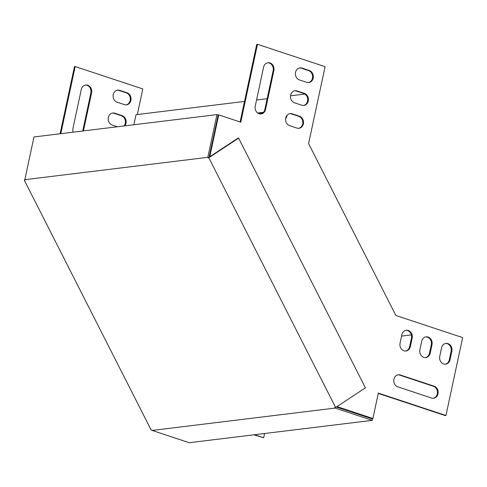 <?xml version="1.0" encoding="UTF-8"?>
<svg xmlns="http://www.w3.org/2000/svg" width="487" height="487" viewBox="0 0 487 487"><rect width="100%" height="100%" fill="white"/><g stroke="black" fill="none" stroke-linecap="round" stroke-linejoin="round"><path stroke-width="0.73" d="M299.505 116.241L292.157 113.806A6.179 5.284 83 0 0 290.136 113.599A6.179 5.284 83 0 0 285.595 119.193A6.179 5.284 83 0 0 289.613 125.658L296.967 128.093A6.179 5.284 83 0 0 298.988 128.3A6.179 5.284 83 0 0 303.529 122.706A6.179 5.284 83 0 0 299.505 116.241L298.781 116.326A6.179 5.284 -97 0 1 302.811 122.584A6.179 5.284 -97 0 1 298.622 128.331M304.405 93.376L297.058 90.947A6.179 5.284 83 0 0 295.037 90.74A6.179 5.284 83 0 0 290.495 96.329A6.179 5.284 83 0 0 294.513 102.8L301.867 105.235A6.179 5.284 83 0 0 303.888 105.435A6.179 5.284 83 0 0 308.429 99.847A6.179 5.284 83 0 0 304.405 93.376L303.681 93.467A6.179 5.284 -97 0 1 307.711 99.719A6.179 5.284 -97 0 1 303.523 105.466M263.583 67.169L255.237 106.117A6.179 5.284 83 0 0 261.129 113.952A6.179 5.284 83 0 0 265.525 109.52L273.877 70.572A6.179 5.284 83 0 0 267.978 62.738A6.179 5.284 83 0 0 263.583 67.169M309.306 70.518L301.958 68.083A6.179 5.284 83 0 0 299.937 67.876A6.179 5.284 83 0 0 295.396 73.47A6.179 5.284 83 0 0 299.414 79.941L306.767 82.37A6.179 5.284 83 0 0 308.788 82.577A6.179 5.284 83 0 0 313.33 76.989A6.179 5.284 83 0 0 309.306 70.518L308.581 70.609A6.179 5.284 -97 0 1 312.611 76.861A6.179 5.284 -97 0 1 308.423 82.607M421.718 341.271A6.179 5.284 -97 0 1 426.113 336.84A6.179 5.284 -97 0 1 432.006 344.68L430.191 353.148A6.179 5.284 -97 0 1 425.796 357.574A6.179 5.284 -97 0 1 419.904 349.739L421.718 341.271M441.563 347.84A6.179 5.284 -97 0 1 445.958 343.414A6.179 5.284 -97 0 1 451.851 351.249L450.037 359.716A6.179 5.284 -97 0 1 445.642 364.148A6.179 5.284 -97 0 1 439.749 356.307L441.563 347.84M209.769 156.729L218.724 114.883L240.773 122.182L257.471 44.287L325.085 66.676L308.594 143.598L352.229 229.547L395.876 315.485L462.65 337.594L445.952 415.49L378.332 393.1L372.89 418.503L336.943 406.602M434.13 386.185A6.179 5.284 -97 0 1 438.154 392.656A6.179 5.284 -97 0 1 433.607 398.244A6.179 5.284 -97 0 1 431.585 398.037L397.782 386.848A6.179 5.284 -97 0 1 393.758 380.377A6.179 5.284 -97 0 1 398.299 374.789A6.179 5.284 -97 0 1 400.32 374.99L434.13 386.185L433.4 386.276L399.596 375.081A6.179 5.284 83 0 0 397.94 374.844M401.872 334.703A6.179 5.284 -97 0 1 406.268 330.271A6.179 5.284 -97 0 1 412.16 338.112L410.346 346.574A6.179 5.284 -97 0 1 405.951 351.005A6.179 5.284 -97 0 1 400.058 343.171L401.872 334.703M289.777 113.66A6.179 5.284 -97 0 1 291.433 113.897L298.781 116.326M294.678 90.795A6.179 5.284 -97 0 1 296.333 91.032L303.681 93.467M267.619 62.799A6.179 5.284 -97 0 1 273.146 70.664L264.8 109.612A6.179 5.284 -97 0 1 260.764 113.982M299.578 67.936A6.179 5.284 -97 0 1 301.234 68.174L308.581 70.609M425.431 357.604A6.179 5.284 83 0 0 429.467 353.233L431.281 344.766A6.179 5.284 83 0 0 425.754 336.901M445.276 364.179A6.179 5.284 83 0 0 449.312 359.808L451.126 351.34A6.179 5.284 83 0 0 445.599 343.469M445.952 415.49L445.228 415.581L378.265 393.411M372.89 418.503L372.159 418.595L336.608 406.822M240.109 121.963L256.74 44.378L257.471 44.287M433.241 398.275A6.179 5.284 83 0 0 437.429 392.528A6.179 5.284 83 0 0 433.4 386.276M405.586 351.036A6.179 5.284 83 0 0 409.622 346.665L411.436 338.197A6.179 5.284 83 0 0 405.908 330.332M124.069 125.956A6.179 5.284 83 0 0 121.397 115.736L114.049 113.301A6.179 5.284 83 0 0 112.394 113.063M126.139 104.875A6.179 5.284 83 0 0 130.327 99.129A6.179 5.284 83 0 0 126.303 92.871L118.95 90.442A6.179 5.284 83 0 0 117.294 90.205M264.581 433.509L263.668 437.758L253.812 434.824M60.071 133.773L74.462 66.646L75.187 66.555L142.807 88.944L137.322 114.524M82.705 131.009L90.868 92.932A6.179 5.284 83 0 0 85.341 85.067M117.385 126.772L112.235 125.068A6.179 5.284 -97 0 1 108.211 118.597A6.179 5.284 -97 0 1 112.759 113.008A6.179 5.284 -97 0 1 114.774 113.209L122.127 115.644A6.179 5.284 -97 0 1 124.794 125.865M119.674 90.351L127.028 92.786A6.179 5.284 -97 0 1 131.052 99.251A6.179 5.284 -97 0 1 126.504 104.845A6.179 5.284 -97 0 1 124.483 104.638L117.136 102.203A6.179 5.284 -97 0 1 113.112 95.738A6.179 5.284 -97 0 1 117.659 90.144A6.179 5.284 -97 0 1 119.674 90.351L118.95 90.442M133.87 124.757L136.031 114.682L244.511 101.43M60.796 133.681L75.187 66.555M263.668 437.758L254.537 434.733M73.184 132.172A6.179 5.284 -97 0 1 72.953 128.379L81.305 89.438A6.179 5.284 -97 0 1 85.7 85.006A6.179 5.284 -97 0 1 91.593 92.84L83.429 130.918M401.574 336.097L411.357 334.898M263.437 112.387A6.179 2.971 -71.7 0 0 262.937 112.375L257.696 113.014M285.607 118.962A6.179 2.971 -71.7 0 0 287.062 115.297M256.552 99.963L267.144 98.666M290.538 95.811L304.886 94.058M262.913 112.911L258.42 113.459M218.724 114.883L218.066 114.962M209.757 156.704L209.203 156.771M207.821 157.331L216.983 114.603L33.974 136.963L24.819 179.685L207.821 157.331L208.083 157.843L208.807 157.751L335.61 407.479L365.42 387.853L238.618 138.125L208.807 157.751M24.819 179.685L25.074 180.196L24.35 180.287L151.153 430.009L151.877 429.924L152.139 430.435L335.141 408.076L372.232 420.354L372.525 419.003L336.316 407.016M335.61 407.479L334.886 407.564L335.141 408.076M208.083 157.843L209.118 157.161L218.158 114.993L216.983 114.603M238.618 138.125L237.893 138.217L209.118 157.161M24.928 179.904L24.35 180.287M152.139 430.435L189.224 442.713L372.232 420.354M127.028 92.786L126.303 92.871M91.593 92.84L90.868 92.932M122.127 115.644L121.397 115.736M114.774 113.209L114.049 113.301M262.937 112.375L263.333 112.503M451.126 351.34L451.851 351.249M449.312 359.808L450.037 359.716M399.596 375.081L400.32 374.99M429.467 353.233L430.191 353.148M431.281 344.766L432.006 344.68M411.436 338.197L412.16 338.112M409.622 346.665L410.346 346.574M301.234 68.174L301.958 68.083M264.8 109.612L265.525 109.52M273.146 70.664L273.877 70.572M296.333 91.032L297.058 90.947M291.433 113.897L292.157 113.806"/></g></svg>

